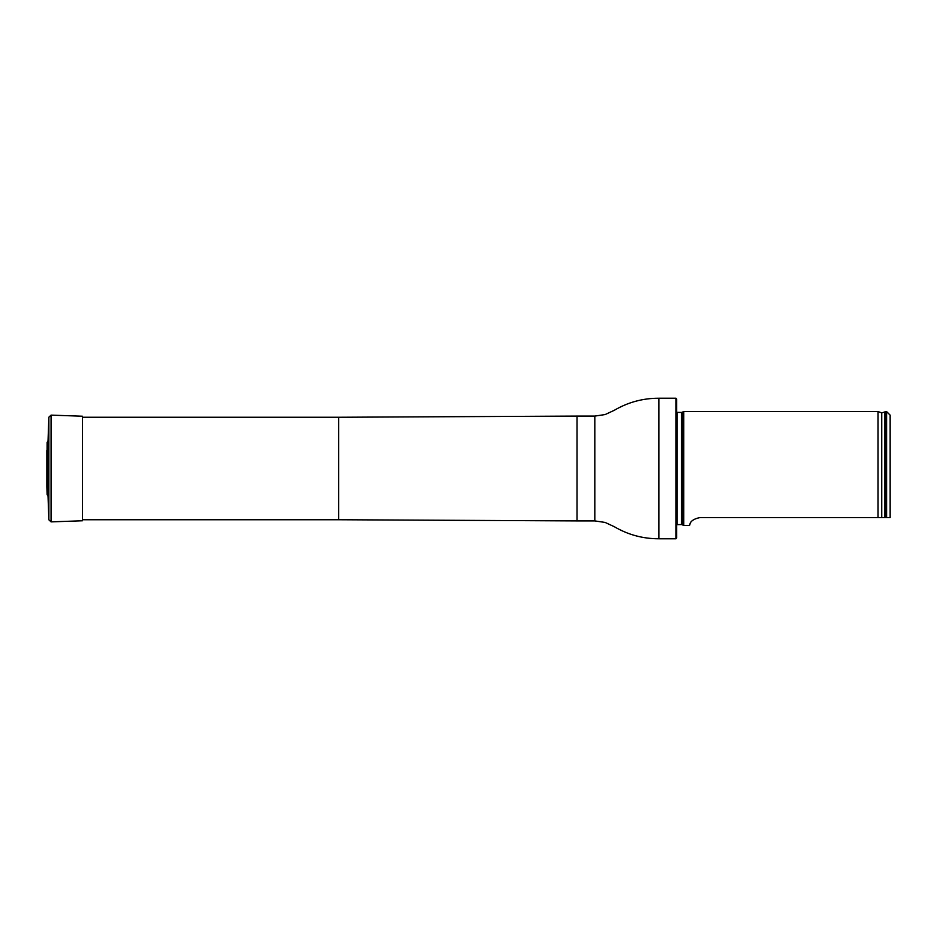 <?xml version="1.0" encoding="UTF-8"?>
<svg xmlns="http://www.w3.org/2000/svg" width="937" height="937" viewBox="0 0 937 937"><rect width="100%" height="100%" fill="white"/><g stroke="black" fill="none" stroke-linecap="round" stroke-linejoin="round"><path stroke-width="1.41" d="M675.94 398.225L676.655 398.939L676.655 538.061L675.94 538.775L675.94 398.225L658.863 398.225C642.911 398.213 628.059 402.231 614.309 410.289L605.15 414.552L594.819 416.087L577.028 416.087L577.028 520.913L338.62 519.742L338.62 417.258L82.491 417.258M676.655 412.35L681.586 412.456L683.776 411.577L683.776 525.423L681.586 524.544L676.655 524.65M890.15 517.622L886.589 517.622L890.15 517.622L890.15 415.138L886.589 411.577L885.172 411.577L885.172 517.622L886.589 517.622L886.589 411.577M699.787 517.622C687.875 520.012 690.241 526.243 689.503 525.423C690.218 526.243 687.922 520.012 699.787 517.622L885.172 517.622M683.776 525.423L689.503 525.423L690.112 523.748M881.729 517.622L881.729 412.854L878.051 411.577L878.051 517.622M46.85 486.748L47.131 494.572L48.033 496.247L48.033 440.753L47.131 442.428L46.897 485.659M48.033 496.247L48.865 519.812L51.066 521.874L82.491 520.773L82.491 416.227L51.066 415.126L48.865 417.188L48.033 440.753M675.94 538.775L658.863 538.775C642.911 538.787 628.059 534.769 614.309 526.711L605.15 522.448L594.819 520.913L594.819 416.087M658.863 538.775L658.863 398.225M682.183 412.327L682.183 524.673M681.586 412.456L681.586 524.544M677.193 412.456L677.193 524.544M881.729 412.854L884.868 411.952L884.868 517.622M47.131 494.572L47.131 442.428M51.066 521.874L51.066 415.126M48.865 519.812L48.865 417.188M338.62 519.742L82.491 519.742M338.62 417.258L577.028 416.087M594.819 520.913L577.028 520.913M878.051 411.577L683.776 411.577M46.85 450.498L46.85 486.502"/></g></svg>
